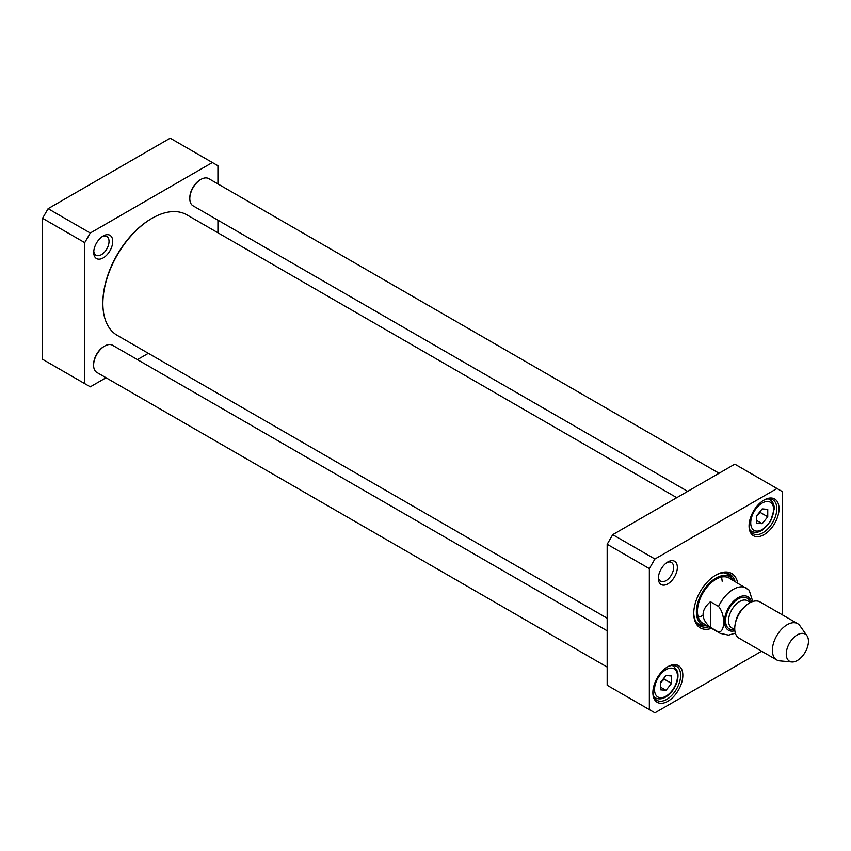 <?xml version="1.0" encoding="UTF-8"?>
<svg xmlns="http://www.w3.org/2000/svg" width="851" height="851" viewBox="0 0 851 851"><rect width="100%" height="100%" fill="white"/><g stroke="black" fill="none" stroke-linecap="round" stroke-linejoin="round"><path stroke-width="1.28" d="M151.701 218.505A68.548 39.572 120 0 0 151.329 218.718A68.548 39.572 120 0 0 102.865 302.669A68.548 39.572 120 0 0 102.865 303.094M607.167 618.22L117.278 335.379A69.591 40.178 -60 0 1 102.865 303.52A69.591 40.178 -60 0 1 152.074 218.292A69.591 40.178 -60 0 1 186.869 214.846L676.758 497.686M752.763 601.519L749.135 590.126L729.03 578.01M710.404 627.368C700.628 618.826 700.628 610.284 710.404 601.731L718.542 606.433C725.382 614.273 725.382 632.133 718.542 632.07L710.404 627.368L710.404 601.731M808.45 641.25A15.701 9.063 -60 0 1 802.897 655.568A15.701 9.063 -60 0 1 791.781 661.961A15.701 9.063 -60 0 1 789.505 643.133A15.701 9.063 -60 0 1 806.95 635.697A15.701 9.063 -60 0 1 808.45 641.25M791.781 661.961L779.761 660.865A20.935 12.084 -60 0 1 776.718 659.919A20.935 12.084 -60 0 1 776.718 635.75A20.935 12.084 -60 0 1 797.653 623.666A20.935 12.084 -60 0 1 799.993 625.836L806.95 635.697M776.718 659.919L739.072 638.186A20.935 12.084 -60 0 1 739.072 614.018A20.935 12.084 -60 0 1 759.996 601.934L797.653 623.666M698.267 617.166A26.168 15.105 120 0 0 702.235 615.762M722.159 581.244A26.168 15.105 120 0 0 721.403 577.106M731.137 579.691A26.168 15.105 120 0 0 715.946 579.308A26.168 15.105 120 0 0 698.299 604.465A26.168 15.105 120 0 0 705.383 624.304M733.371 580.51A27.594 15.935 120 0 0 731.913 578.51A27.594 15.935 120 0 0 715.893 578.106A27.594 15.935 120 0 0 697.277 604.635A27.594 15.935 120 0 0 704.745 625.57A27.594 15.935 120 0 0 707.202 625.825M732.02 578.627A29.828 17.222 120 0 0 728.403 573.542M698.692 625.006A29.828 17.222 120 0 0 704.894 625.602M761.624 651.206L654.898 712.819L649.345 709.617L649.345 568.628L654.898 559.011L776.995 488.517L782.548 491.718L782.548 614.954M776.995 488.517L734.817 464.167L612.72 534.662L607.167 544.268L607.167 685.257L649.345 709.617M607.167 544.268L649.345 568.628M612.72 534.662L654.898 559.011M666.876 562.554A10.818 6.244 -60 0 1 671.407 562.458A10.818 6.244 -60 0 1 671.407 574.946A10.818 6.244 -60 0 1 660.589 581.19A10.818 6.244 -60 0 1 658.397 577.223M658.355 578.382A13.435 7.755 120 0 0 667.854 583.86A13.435 7.755 120 0 0 677.343 567.415A13.435 7.755 120 0 0 667.854 561.926A13.435 7.755 120 0 0 658.355 578.382M708.915 626.815A29.828 17.222 -60 0 1 699.926 625.857A29.828 17.222 -60 0 1 693.756 612.826M715.383 575.361A29.828 17.222 -60 0 1 729.754 574.191A29.828 17.222 -60 0 1 735.083 581.499M737.711 583.02A31.391 18.126 120 0 0 715.946 575.031A31.391 18.126 120 0 0 693.746 613.486A31.391 18.126 120 0 0 711.542 628.336M763.485 500.388A19.626 11.329 -60 0 1 772.751 499.718A19.626 11.329 -60 0 1 772.751 522.376A19.626 11.329 -60 0 1 753.124 533.705A19.626 11.329 -60 0 1 749.071 525.344M749.061 526.003A21.19 12.233 120 0 0 764.049 534.662A21.19 12.233 120 0 0 779.037 508.707A21.19 12.233 120 0 0 764.049 500.048A21.19 12.233 120 0 0 749.061 526.003M667.28 667.014A19.626 11.329 -60 0 1 676.556 666.344A19.626 11.329 -60 0 1 676.556 689.002A19.626 11.329 -60 0 1 656.929 700.33A19.626 11.329 -60 0 1 652.877 691.969M652.866 692.629A21.19 12.233 120 0 0 667.854 701.277A21.19 12.233 120 0 0 682.832 675.322A21.19 12.233 120 0 0 667.854 666.673A21.19 12.233 120 0 0 652.866 692.629M756.645 516.238L760.347 512.515L760.134 511.451M762.198 523.684L756.645 523.195L756.645 515.791L762.198 508.887L767.751 509.387L767.751 516.78L762.198 523.684L756.645 520.482M760.347 512.515L767.751 516.78M660.45 682.853L664.152 679.13L663.94 678.077M660.45 689.81L660.45 682.417L666.003 675.513L671.545 676.002L671.545 683.406L666.003 690.31L660.45 689.81M660.45 687.108L666.003 690.31M664.152 679.13L671.545 683.406M200.538 179.635A14.648 8.457 120 0 0 200.166 179.838A14.648 8.457 120 0 0 189.805 197.783A14.648 8.457 120 0 0 189.816 198.198M687.672 491.389L193.06 205.825A15.701 9.063 -60 0 1 189.805 198.634A15.701 9.063 -60 0 1 200.91 179.412A15.701 9.063 -60 0 1 208.761 178.636L719.063 473.262M189.805 197.783L189.805 198.634M104.333 346.261A14.648 8.457 120 0 0 103.971 346.463A14.648 8.457 120 0 0 93.61 364.409A14.648 8.457 120 0 0 93.621 364.824M607.167 667.067L96.865 372.451A15.701 9.063 -60 0 1 93.61 365.26A15.701 9.063 -60 0 1 104.705 346.038A15.701 9.063 -60 0 1 112.555 345.261L607.167 630.814M93.61 364.409L93.61 365.26M212.378 162.541L170.2 138.181L48.103 208.676L42.55 218.292L42.55 359.282L84.728 383.631L84.728 242.641L90.28 233.025L212.378 162.541L217.93 165.743L217.93 183.933M217.93 220.186L217.93 232.78M106.035 377.738L90.28 386.833L84.728 383.631M148.34 353.314L137.426 359.611M112.726 241.429A13.435 7.755 120 0 0 103.226 235.95A13.435 7.755 120 0 0 93.727 252.396A13.435 7.755 120 0 0 103.226 257.885A13.435 7.755 120 0 0 112.726 241.429M102.258 236.567A10.818 6.244 -60 0 1 106.79 236.482A10.818 6.244 -60 0 1 109.024 241.429A10.818 6.244 -60 0 1 104.311 252.311A10.818 6.244 -60 0 1 95.972 255.215A10.818 6.244 -60 0 1 93.78 251.247M84.728 242.641L42.55 218.292M90.28 233.025L48.103 208.676M735.36 633.144L728.584 635.123L720.254 633.367A26.168 15.105 -60 0 1 718.542 632.07M718.542 606.433A26.168 15.105 -60 0 1 746.423 588.052M734.86 630.729A19.36 11.18 -60 0 1 724.509 620.081A19.36 11.18 -60 0 1 737.04 598.37A19.36 11.18 -60 0 1 751.444 602.008M735.658 622.145A15.701 9.063 -60 0 1 744.402 606.986M734.764 629.655L731.786 627.932A15.701 9.063 -60 0 1 731.786 609.805A15.701 9.063 -60 0 1 747.476 600.742L750.465 602.465M734.487 629.495A17.786 10.276 -60 0 1 729.254 608.348A17.786 10.276 -60 0 1 750.188 602.306M695.81 621.507A28.711 16.573 120 0 0 701.16 624.751L704.745 625.57M731.913 578.51L729.413 575.808A28.711 16.573 120 0 0 723.924 572.808M698.16 624.56A29.615 17.105 120 0 0 704.383 625.485M731.658 578.244A29.615 17.105 120 0 0 727.743 573.319M750.039 530.045A18.318 10.574 120 0 0 751.561 531.29C754.986 533.066 758.805 532.535 763.028 529.694L770.591 521.248L774.282 508.813C774.25 504.462 772.782 501.388 769.878 499.569A18.318 10.574 120 0 0 768.038 498.867M773.665 509.664A16.222 9.361 -60 0 1 756.465 531.067A16.222 9.361 -60 0 1 756.465 508.132A16.222 9.361 -60 0 1 773.665 509.664M653.834 696.671A18.318 10.574 120 0 0 655.366 697.916C660.727 700.288 666.237 698.15 671.886 691.523C677.045 684.725 678.938 678.024 677.545 671.418L673.673 666.195A18.318 10.574 120 0 0 671.833 665.493M671.737 691.065A16.222 9.361 -60 0 1 654.525 689.533A16.222 9.361 -60 0 1 671.737 668.131A16.222 9.361 -60 0 1 671.737 691.065M102.865 302.669L102.865 303.52M151.329 218.718L152.074 218.292M720.254 633.367L702.873 623.326M769.878 499.569L768.57 498.824M751.561 531.29L750.263 530.545M673.673 666.195L672.375 665.439M655.366 697.916L654.057 697.16M200.166 179.838L200.91 179.412M103.971 346.463L104.705 346.038"/></g></svg>
